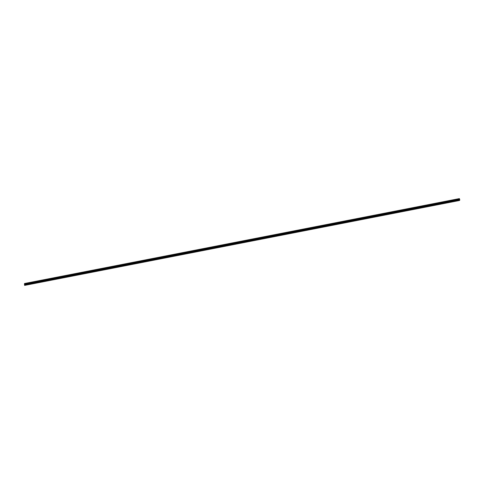 <?xml version="1.0" encoding="UTF-8"?>
<svg xmlns="http://www.w3.org/2000/svg" width="484" height="484" viewBox="0 0 484 484"><rect width="100%" height="100%" fill="white"/><g stroke="black" fill="none" stroke-linecap="round" stroke-linejoin="round"><path stroke-width="0.73" d="M24.575 284.308L24.587 284.719L24.575 284.308M24.472 284.175L24.509 283.515L24.908 284.81L24.605 285.403L24.448 284.162M24.521 283.521L459.443 198.67L459.546 199.027L24.654 283.963L459.546 199.075L24.666 283.999M459.546 199.075L24.648 284.023M459.449 199.118L24.563 284.096M459.449 199.178L24.617 284.283M459.504 199.36L24.63 284.356M459.516 199.438L24.654 284.404M24.769 284.453L459.673 199.505L24.805 284.447M459.691 199.529L459.709 200.164L24.599 285.118M24.702 285.215L459.588 200.297L24.684 285.149M459.588 200.297L24.696 285.233M459.576 200.309L24.702 285.264M459.443 198.67L24.557 283.594M459.794 199.886L24.908 284.81M459.8 200.031L24.914 284.955M459.498 200.479L24.617 285.397M459.395 198.597L24.509 283.515M459.491 200.485L24.605 285.403"/></g></svg>
